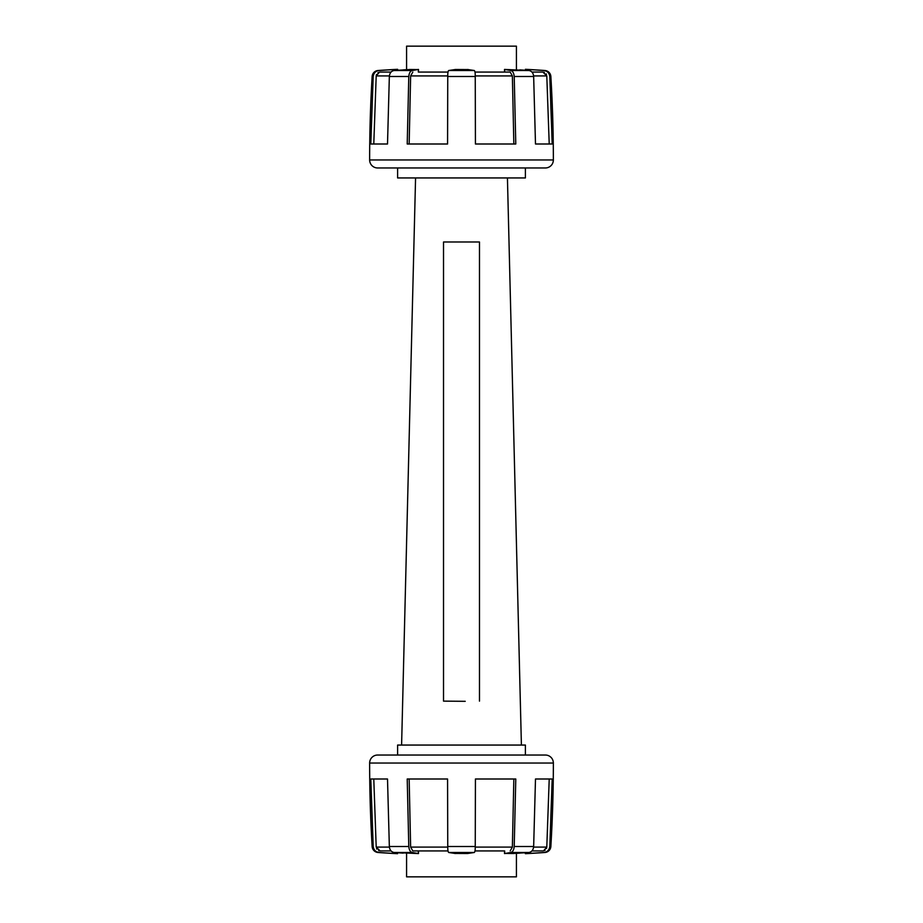 <?xml version="1.0" encoding="UTF-8"?>
<svg xmlns="http://www.w3.org/2000/svg" width="923" height="923" viewBox="0 0 923 923"><rect width="100%" height="100%" fill="white"/><g stroke="black" fill="none" stroke-linecap="round" stroke-linejoin="round"><path stroke-width="1.38" d="M523.987 852.864L525.395 852.76L525.395 853.694L543.947 852.494L525.395 853.694A1198.123 1198.123 0 0 0 544.928 852.494A6.392 6.392 0 0 0 550.858 846.495A1397.814 1397.814 0 0 0 553.362 763.033A7.984 7.984 0 0 0 545.366 755.037L377.634 755.037A7.984 7.984 0 0 0 369.638 763.033A1397.814 1397.814 0 0 0 372.142 846.495A6.392 6.392 0 0 0 378.072 852.494A1198.123 1198.123 0 0 0 397.605 853.694L394.34 853.498L397.605 853.694L397.605 852.76M392.494 853.394L379.053 852.494L394.34 853.498L394.34 852.506L394.34 853.498M376.515 851.744L375.799 851.283M370.804 779L387.51 779L370.804 779L373.204 846.495C373.7 849.979 375.649 851.975 379.053 852.494L378.072 852.494M543.52 850.879L546.797 847.083L549.22 779L535.49 779L552.196 779L535.49 779L533.656 846.495C533.332 849.979 531.729 851.975 528.833 852.494L513.315 853.498M544.928 852.494L543.947 852.494C547.351 851.975 549.3 849.979 549.796 846.495L552.196 779M547.189 851.294L546.197 851.883M406.582 853.337L406.582 876.85L516.418 876.85L516.418 853.337L519.822 853.14M399.013 852.864L403.178 853.14M504.523 850.937L474.987 850.937L504.523 850.937L504.523 853.567L510.754 852.494C512.692 851.975 513.846 849.979 514.215 846.495L515.784 779L475.426 779L475.253 846.495C475.287 849.979 474.964 851.975 474.284 852.494L467.626 853.498M455.374 853.498L448.716 852.494C448.036 851.975 447.724 849.979 447.747 846.495L447.574 779L407.216 779L408.785 846.495C409.154 849.979 410.308 851.975 412.246 852.494L418.477 853.567L394.167 852.494C391.283 851.975 389.668 849.979 389.344 846.495L387.51 779L373.78 779L376.203 847.083L380.114 850.937L391.064 850.937L380.114 850.937M513.384 853.498L505.066 853.429M467.661 853.498L454.693 853.429M533.609 847.083L546.797 847.083L546.497 848.491M545.17 850.187L544.385 850.625M531.936 850.937L542.886 850.937L531.936 850.937M447.574 779L409.154 779L410.631 847.083L412.812 850.937L448.013 850.937L412.812 850.937M510.188 850.937L512.369 847.083L513.846 779L475.426 779M379.226 850.833L378.615 850.625M376.861 849.16L376.538 848.549M376.203 847.083L389.391 847.083M516.418 69.663L516.418 46.15L406.582 46.15L406.582 69.663L403.178 69.86M399.013 70.136L397.605 70.24L397.605 69.306L379.053 70.506L397.605 69.306A1198.123 1198.123 0 0 0 378.072 70.506A6.392 6.392 0 0 0 372.142 76.505A1397.814 1397.814 0 0 0 369.638 159.967A7.984 7.984 0 0 0 377.634 167.963L397.605 167.963L397.605 177.943L525.395 177.943L525.395 167.963L545.366 167.963A7.984 7.984 0 0 0 553.362 159.967A1397.814 1397.814 0 0 0 550.858 76.505A6.392 6.392 0 0 0 544.928 70.506A1198.123 1198.123 0 0 0 525.395 69.306L528.66 69.502L525.395 69.306L525.395 70.24M530.506 69.606L543.947 70.506L528.66 69.502L528.66 70.494L528.66 69.502M546.485 71.256L547.201 71.717M552.196 144L535.49 144L552.196 144L549.796 76.505C549.3 73.021 547.351 71.025 543.947 70.506L544.928 70.506M379.48 72.121L376.203 75.917L373.78 144L387.51 144L370.804 144L387.51 144L389.344 76.505C389.668 73.021 391.271 71.025 394.167 70.506L409.685 69.502M378.072 70.506L379.053 70.506C375.649 71.025 373.7 73.021 373.204 76.505L370.804 144M375.811 71.706L376.803 71.117M523.987 70.136L519.822 69.86M418.477 72.063L448.013 72.063L418.477 72.063L418.477 69.433L412.246 70.506C410.308 71.025 409.154 73.021 408.785 76.505L407.216 144L447.574 144L447.747 76.505C447.713 73.021 448.036 71.025 448.716 70.506L455.374 69.502M467.626 69.502L474.284 70.506C474.964 71.025 475.276 73.021 475.253 76.505L475.426 144L515.784 144L514.215 76.505C513.846 73.021 512.692 71.025 510.754 70.506L504.523 69.433L528.833 70.506C531.717 71.025 533.332 73.021 533.656 76.505L535.49 144L549.22 144L546.797 75.917L542.886 72.063L531.936 72.063L542.886 72.063M409.616 69.502L417.934 69.571M455.339 69.502L468.307 69.571M545.366 167.963L377.634 167.963M389.391 75.917L376.203 75.917L376.503 74.509M377.83 72.813L378.615 72.375M391.064 72.063L380.114 72.063L391.064 72.063M475.426 144L513.846 144L512.369 75.917L510.188 72.063L474.987 72.063L510.188 72.063M412.812 72.063L410.631 75.917L409.154 144L447.574 144M543.774 72.167L544.385 72.375M546.139 73.84L546.462 74.451M546.797 75.917L533.609 75.917M397.605 755.037L397.605 745.057L525.395 745.057L525.395 755.037M401.597 745.057L415.569 177.943M507.431 177.943L521.403 745.057M465.215 701.318L443.525 701.122L465.215 701.318M443.525 701.122L443.525 241.988L479.475 241.988L479.475 701.122M550.858 846.495L549.796 846.495M553.362 763.033L369.638 763.033M533.656 846.495L514.215 846.495M475.253 846.495L447.747 846.495M408.785 846.495L389.344 846.495M373.204 846.495L372.142 846.495M528.833 852.494L510.754 852.494M474.284 852.494L448.716 852.494M412.246 852.494L394.167 852.494M528.66 852.506L528.66 853.498M504.65 850.937L504.65 853.498M512.369 847.083L475.241 847.083M447.759 847.083L410.631 847.083M418.35 850.937L418.35 853.498M372.142 76.505L373.204 76.505M369.638 159.967L553.362 159.967M389.344 76.505L408.785 76.505M447.747 76.505L475.253 76.505M514.215 76.505L533.656 76.505M549.796 76.505L550.858 76.505M394.167 70.506L412.246 70.506M448.716 70.506L474.284 70.506M510.754 70.506L528.833 70.506M394.34 70.494L394.34 69.502M418.35 72.063L418.35 69.502M410.631 75.917L447.759 75.917M475.241 75.917L512.369 75.917M504.65 72.063L504.65 69.502M418.477 850.937L418.477 853.567M504.523 72.063L504.523 69.433"/></g></svg>
